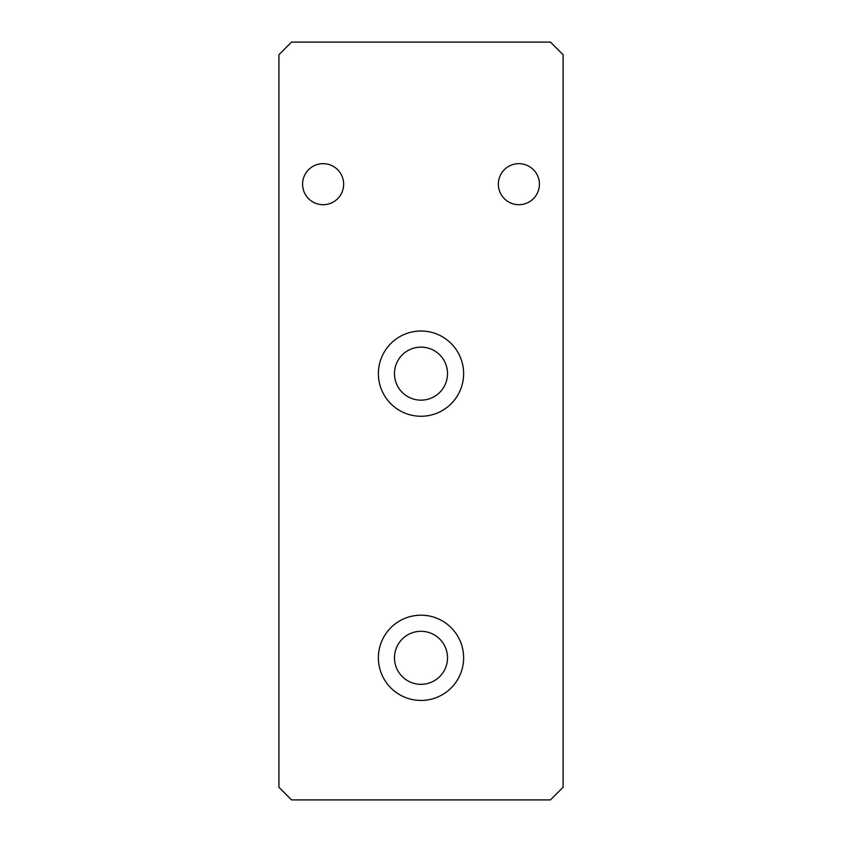 <?xml version="1.0" encoding="UTF-8"?>
<svg xmlns="http://www.w3.org/2000/svg" width="842" height="842" viewBox="0 0 842 842"><rect width="100%" height="100%" fill="white"/><g stroke="black" fill="none" stroke-linecap="round" stroke-linejoin="round"><path stroke-width="0.63" stroke-dasharray="4.21 3.16" d="M563.087 54.73L550.457 42.1L291.543 42.1L278.913 54.73L278.913 787.27L291.543 799.9L550.457 799.9L563.087 787.27L563.087 54.73M394.477 373.637A26.523 26.523 0 0 0 434.262 396.603A26.523 26.523 0 0 0 434.262 350.672A26.523 26.523 0 0 0 394.477 373.637M394.477 657.812A26.523 26.523 0 0 0 434.262 680.778A26.523 26.523 0 0 0 434.262 634.847A26.523 26.523 0 0 0 394.477 657.812M498.359 184.188A20.524 20.524 0 0 0 529.144 201.964A20.524 20.524 0 0 0 529.144 166.411A20.524 20.524 0 0 0 498.359 184.188M302.594 184.188A20.524 20.524 0 0 0 333.379 201.964A20.524 20.524 0 0 0 333.379 166.411A20.524 20.524 0 0 0 302.594 184.188M463.626 373.637A42.626 42.626 0 0 0 399.687 336.726A42.626 42.626 0 0 0 399.687 410.549A42.626 42.626 0 0 0 463.626 373.637M463.626 657.812A42.626 42.626 0 0 0 399.687 620.901A42.626 42.626 0 0 0 399.687 694.724A42.626 42.626 0 0 0 463.626 657.812"/><path stroke-width="1.26" d="M550.457 42.1L563.087 54.73L563.087 787.27L550.457 799.9L291.543 799.9L278.913 787.27L278.913 54.73L291.543 42.1L550.457 42.1M394.477 373.637A26.523 26.523 0 0 0 434.262 396.603A26.523 26.523 0 0 0 434.262 350.672A26.523 26.523 0 0 0 394.477 373.637M463.626 373.637A42.626 42.626 0 0 1 399.687 410.549A42.626 42.626 0 0 1 399.687 336.726A42.626 42.626 0 0 1 463.626 373.637M394.477 657.812A26.523 26.523 0 0 0 434.262 680.778A26.523 26.523 0 0 0 434.262 634.847A26.523 26.523 0 0 0 394.477 657.812M463.626 657.812A42.626 42.626 0 0 1 399.687 694.724A42.626 42.626 0 0 1 399.687 620.901A42.626 42.626 0 0 1 463.626 657.812M498.359 184.188A20.524 20.524 0 0 1 518.883 163.664A20.524 20.524 0 0 1 539.406 184.188A20.524 20.524 0 0 1 518.883 204.711A20.524 20.524 0 0 1 498.359 184.188M302.594 184.188A20.524 20.524 0 0 1 323.118 163.664A20.524 20.524 0 0 1 343.641 184.188A20.524 20.524 0 0 1 323.118 204.711A20.524 20.524 0 0 1 302.594 184.188"/></g></svg>
